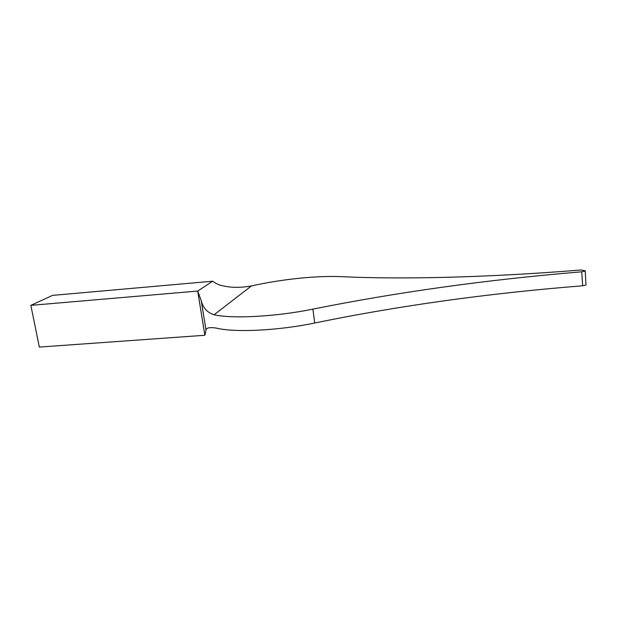 <?xml version="1.0" encoding="UTF-8"?>
<svg xmlns="http://www.w3.org/2000/svg" width="617" height="617" viewBox="0 0 617 617"><rect width="100%" height="100%" fill="white"/><g stroke="black" fill="none" stroke-linecap="round" stroke-linejoin="round"><path stroke-width="0.93" d="M212.688 281.213C216.089 283.735 219.467 285.27 222.83 285.81C231.128 287.784 240.661 287.83 251.42 285.941C268.703 282.1 286.481 279.37 304.736 277.743C318.526 276.555 330.882 276.192 341.818 276.678C399.608 279.462 485.417 277.75 581.091 269.984L585.209 270.77L585.973 285.031L582.679 285.794C488.595 293.252 399.276 305.654 314.739 323C277.928 330.704 234.429 332.694 216.174 328.067C209.633 327.103 206.24 327.789 206.009 330.141L204.859 335.27L39.334 347.078L30.85 305.361L52.545 295.381L212.688 281.213L197.702 291.062L204.859 335.27M251.42 285.941L214.06 314.778C207.312 312.603 203.047 307.952 201.281 300.811L206.009 330.141M214.06 314.778C232.308 318.958 275.915 316.698 312.873 309.132L314.739 323M582.679 285.794L581.731 271.804C487.368 279.655 397.749 292.096 312.873 309.132M581.731 271.804L585.047 271.064M585.217 270.855L585.973 285.031M201.281 300.811L197.702 291.062L30.85 305.361"/></g></svg>
